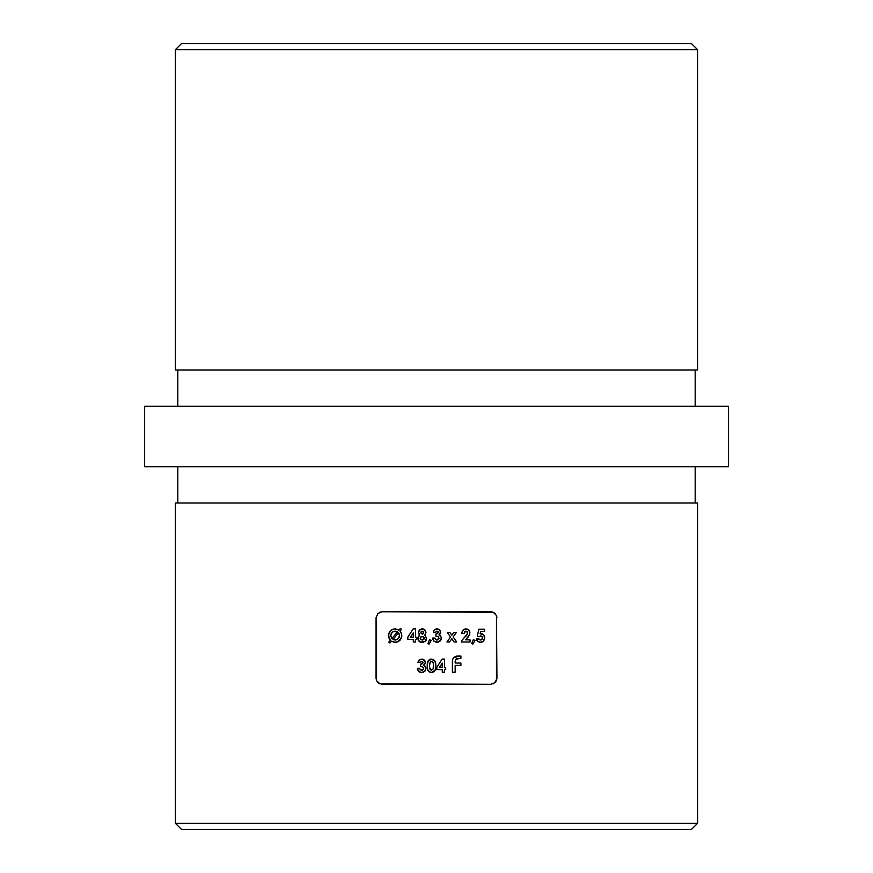 <?xml version="1.0" encoding="UTF-8"?>
<svg xmlns="http://www.w3.org/2000/svg" width="873" height="873" viewBox="0 0 873 873"><rect width="100%" height="100%" fill="white"/><g stroke="black" fill="none" stroke-linecap="round" stroke-linejoin="round"><path stroke-width="1.31" d="M175.408 823.304L181.453 829.35L691.547 829.35L697.592 823.304L175.408 823.304L697.592 823.304L697.592 502.979L175.408 502.979L175.408 823.304L175.408 502.979L697.592 502.979L697.592 823.304L691.547 829.35L181.453 829.35L175.408 823.304M697.592 49.696L691.547 43.65L181.453 43.65L175.408 49.696L697.592 49.696L697.592 370.021L697.592 49.696L175.408 49.696L175.408 370.021L175.408 49.696L181.453 43.65L691.547 43.65L697.592 49.696M177.819 406.283L177.819 370.021L177.819 406.283M695.181 370.021L695.181 406.283L695.181 370.021M490.899 684.301L463.847 684.301L490.899 684.301L495.144 682.555L496.464 680.591L496.464 615.476L496.933 678.256L495.144 682.555L490.899 684.301L379.81 683.843L376.536 680.591L376.067 678.256L376.067 617.811L377.856 613.523L382.101 611.777L493.19 612.224L496.464 615.476L493.19 612.224L490.899 611.777L382.101 611.777L377.856 613.512L376.067 617.811L377.856 613.523L382.101 611.777L379.81 612.224M177.819 466.717L177.819 502.979L177.819 466.717M695.181 502.979L695.181 466.717L695.181 502.979M144.58 406.283L144.58 466.717L728.42 466.717L728.42 406.283L144.58 406.283L728.42 406.283L728.42 466.717L144.58 466.717L144.58 406.283M379.81 683.843L409.153 684.301L382.101 684.301L377.856 682.555L379.81 683.843L376.536 680.591L377.856 682.555M376.536 680.591L376.067 617.811M436.827 669.591L436.827 667.267L436.827 669.591L436.827 667.267L442.142 659.093L444.532 659.093L444.532 667.452L445.688 667.452L445.688 669.591L444.532 669.591L444.532 672.21L442.24 672.21L442.24 669.591L436.827 669.591L442.24 669.591L442.24 672.21L444.532 672.21L444.532 669.591L445.688 669.591L445.688 667.452L444.532 667.452L444.532 659.093L442.142 659.093L436.827 667.267L442.142 659.093L444.532 659.093M421.397 664.08L420.59 664.178L422.161 663.851L420.59 664.178L420.59 666.306L422.597 666.732L420.59 666.306L420.59 664.178L422.161 663.851L423.056 662.585L422.161 663.84L423.056 662.585L422.008 661.407L420.262 662.531L417.971 662.531L419.236 659.999L422.456 659.137L425.064 661.123L425.227 663.273L423.634 665.128L425.969 667.856L424.671 671.413L422.412 672.483L419.913 672.254L417.414 669.111L417.316 668.271L419.607 668.271L420.251 669.7L421.692 670.246L423.481 669.253L423.296 667.278L420.59 666.306L420.59 664.178L422.783 663.338L422.958 662.105L421.757 661.385L420.262 662.531L421.757 661.385L420.83 661.712M472.871 644.121L471.715 643.565L473.319 639.625L474.956 640.476L472.871 644.121L474.956 640.476L473.319 639.625L471.715 643.565L473.319 639.625L474.956 640.476L472.871 644.121L471.715 643.565M446.911 641.993L450.533 636.984L447.38 632.641L449.977 632.641L451.821 635.195L453.665 632.641L456.252 632.641L453.12 636.984L456.754 641.993L454.167 641.993L451.832 638.774L449.508 641.993L446.911 641.993L449.508 641.993L451.832 638.774L454.167 641.993L456.754 641.993L453.12 636.984L456.252 632.641L453.665 632.641L451.821 635.195L449.977 632.641L447.38 632.641L450.533 636.984L446.911 641.993L449.508 641.993L451.832 638.774M429.079 644.121L427.923 643.565L429.527 639.625L431.175 640.476L429.079 644.121L431.175 640.476L429.527 639.625L427.923 643.565L429.527 639.625L431.175 640.476L429.079 644.121L427.923 643.565L429.079 644.121M407.877 639.363L407.877 637.039L407.877 639.363L407.877 637.039L413.191 628.866L415.592 628.866L415.592 637.235L416.737 637.235L416.737 639.363L415.592 639.363L415.592 641.993L413.289 641.993L413.289 639.363L407.877 639.363L413.289 639.363L413.289 641.993L415.592 641.993L415.592 639.363L416.737 639.363L416.737 637.235L415.592 637.235L415.592 628.866L413.191 628.866L407.877 637.039L413.191 628.866L415.592 628.866M398.383 629.782L395.131 628.866L398.95 630.153L400.423 628.407L401.547 629.302L400.009 631.124L401.362 633.198L401.787 636.297L399.878 640.378L397.728 641.841L394.203 642.255L391.464 641.186L389.936 642.986L388.812 642.091L390.362 640.258L388.998 638.098L388.649 634.245L389.631 631.834L392.599 629.378L395.644 628.887L398.95 630.153L400.423 628.407L398.95 630.153L395.131 628.866L392.905 629.258L390.929 630.393L388.649 634.256M425.358 635.522L424.824 635.108L425.904 632.128L424.824 635.108L426.581 638.403L425.315 641.339L421.43 642.277L418.593 640.76L417.992 637.443L419.607 635.108L418.56 632.041L420.186 629.4L423.667 629.106L425.904 632.128L424.867 629.88L422.248 628.866L419.607 629.837L418.538 632.456L419.607 635.108L418.331 636.548L418.287 640.247L420.6 642.146L422.259 642.321L425.315 641.339L426.537 637.803M438.366 632.565L437.504 633.623L438.388 632.368L437.089 631.168L435.594 632.314L437.34 631.179L435.594 632.314L433.303 632.314L434.077 630.295L435.572 629.16L437.788 628.92L439.599 629.815L440.658 632.641L438.966 634.9L441.192 637.104L441.007 639.833L437.744 642.255L433.848 641.109L432.648 638.054L434.94 638.054L436.631 639.996L438.988 638.61L438.257 636.712L435.922 636.09L435.922 633.951L438.366 632.576L438.006 631.485L436.718 631.212M464.13 633.46L461.839 633.46L464.13 633.46L464.556 631.932L465.909 631.168L464.567 631.921L464.13 633.46L465.134 631.365L467.11 631.648L465.505 631.212L464.13 633.46L461.839 633.46L462.974 630.219L464.349 629.193L467.513 629.127L469.227 630.568L469.543 634.507L465.735 639.854L470.045 639.854L470.045 641.993L461.511 641.993L461.511 640.826L467.339 634.005L467.47 632.205L466.237 631.19L467.579 632.87L466.782 635.02L461.511 640.826L461.511 641.993L470.045 641.993L470.045 639.854L465.735 639.854L468.987 635.751L469.881 632.707L468.757 629.968L466.04 628.866L464.349 629.193L462.155 631.681M482.223 636.799L480.75 635.926L479.244 636.744L477.313 636.297L478.808 629.193L484.635 629.193L484.635 631.332L480.63 631.332L480.128 633.754L483.762 634.889L484.733 638.741L483.577 641.011L480.521 642.321L477.771 641.393L476.276 638.872L481.405 639.865L482.474 638.338L482.049 636.548L480.532 635.937L479.244 636.744L480.75 635.926L482.049 636.548L482.507 637.945L481.405 639.865L476.276 638.872L478.24 641.72L476.276 638.872L478.895 638.872L480.652 640.018L482.016 639.385L482.507 637.945M428.207 660.828L427.148 665.935L427.901 670.311L429.363 671.992L431.524 672.537L435.103 670.246L435.845 665.815L435.092 661.385L431.458 659.093L427.879 661.407L430.978 659.115L434.492 660.425L435.703 663.556L435.496 669.187L434.372 671.392L432.091 672.505L429.363 671.992L427.901 670.311L427.148 665.935L427.857 661.461M455.149 663.044L460.9 663.044L460.9 665.39L455.149 665.39L455.149 672.21L452.378 672.21L452.683 659.442L453.862 657.424L455.913 656.3L460.9 656.016L460.9 658.351L456.295 658.766L455.149 661.45L455.149 663.044L460.9 663.044L460.9 665.39L455.149 665.39L460.9 665.39L460.9 663.044L455.149 663.044L455.771 659.235L460.9 658.351L460.9 656.016L453.862 657.424L452.683 659.442L452.378 672.21L455.149 672.21L452.378 672.21L452.378 661.778M175.408 370.021L697.592 370.021L175.408 370.021M463.847 684.301L409.153 684.301L463.847 684.301M495.144 613.523L493.19 612.224L496.464 615.476L496.933 617.811L496.464 615.476M490.899 611.777L493.19 612.224M496.933 678.256L496.464 680.591L493.19 683.843M400.478 631.67L400.009 631.124L401.547 629.302L400.423 628.407L401.547 629.302M389.936 642.986L388.812 642.091L389.936 642.986L391.464 641.186L395.185 642.321L397.728 641.841L401.329 638.218L401.809 635.62M401.787 635.009L400.707 631.987M401.329 638.207L399.889 640.378L401.689 636.995M399.889 640.378L399.212 640.968M391.879 641.448L394.694 642.299L397.739 641.841M389.565 639.243L390.362 640.258L388.812 642.091L390.362 640.258L388.529 635.566L389.271 632.467M393.832 628.996L391.453 630M390.842 635.206L391.115 633.918L390.82 635.62L391.857 638.512L390.82 635.62L391.857 638.512L397.521 631.834L396.975 631.528L397.521 631.834L391.857 638.512L397.521 631.834L393.45 631.485L394.705 631.19L396.375 631.321L394.269 631.244L392.032 632.456L393.232 631.583M390.886 636.406L391.857 638.512L390.82 635.62L392.042 632.445L390.886 634.747M398.546 632.838L399.518 635.566L398.546 632.838L392.959 639.418L394.039 639.876L392.959 639.418L398.546 632.838L399.452 634.824L399.212 637.268L396.877 639.691L395.196 640.018L398.274 638.709L399.496 635.195M396.779 639.723L392.959 639.418M394.083 639.887L396.877 639.691L399.212 637.268M401.7 636.952L401.787 636.297M395.84 642.288L396.495 642.201M388.529 635.566L388.561 636.21M396.375 631.321L396.975 631.528M399.267 634.114L398.961 633.449M399.518 635.566L399.441 636.439M395.764 631.201L395.131 631.168M394.039 639.876L395.196 640.018M415.592 637.235L416.737 637.235L416.737 639.363M415.592 641.993L413.289 641.993M413.289 637.235L410.463 637.235L413.289 632.881L413.289 637.235L413.289 632.881L410.463 637.235L413.289 637.235M426.581 638.403L425.315 641.339L426.581 638.403L425.216 635.391M422.259 642.321L420.622 642.146L425.238 641.404M423.798 642.146L423.067 642.277M417.883 638.414L418.593 640.76L420.622 642.146L418.342 640.335L417.883 638.403L419.607 635.108L418.538 632.456L419.597 629.848L422.226 628.866M419.607 635.108L418.822 633.885L419.607 635.108L417.927 637.781M418.56 632.816L418.734 631.234M425.926 632.489L425.631 631.048M423.023 628.931L423.634 629.095M422.194 631.168L423.623 632.598L423.23 631.561L421.201 631.594L422.75 631.255L423.623 632.598L422.194 631.168M422.237 634.114L423.623 632.598L422.794 634.016L421.223 633.667L423.252 633.667L423.623 632.598L422.237 634.114L423.274 633.645M421.223 633.667L420.917 632.063L421.921 631.19M423.634 636.886L422.27 636.417L424.245 637.89L423.667 639.582L422.237 640.018L423.656 639.582L424.278 638.25L422.99 639.931L420.808 639.549L420.186 638.196L420.808 639.549L422.237 640.018L421.124 639.767L420.197 638.479M420.808 639.549L420.36 637.465L422.27 636.417L420.851 636.886L420.186 638.196L420.851 636.886L420.186 638.196L420.808 639.549L422.619 639.996M420.36 637.465L420.808 636.919M425.271 634.529L425.631 633.896M425.926 640.629L426.34 639.789M419.149 641.382L419.837 641.862M418.331 636.548L417.992 637.454M421.768 628.898L419.084 630.492M420.175 629.411L419.597 629.848M423.656 629.106L422.969 628.92M424.867 629.88L424.3 629.433M423.656 639.582L424.125 638.992M423.263 633.667L423.23 631.561M421.648 631.266L420.851 632.347M424.245 638.632L424.245 637.868M440.669 631.856L439.599 629.804L440.679 632.227L439.599 629.815L437.111 628.866L434.285 630.055L433.303 632.314L435.594 632.314L433.303 632.314L433.499 631.397M433.63 631.07L433.968 630.448M434.034 630.361L433.303 632.314M436.62 628.898L435.572 629.16M438.999 629.357L437.569 628.898M440.483 640.684L436.904 642.321L440.014 641.186L441.334 638.174L440.723 636.144L438.966 634.9L440.669 631.877M439.665 634.442L440.647 632.729M437.384 642.299L440.014 641.186L441.301 638.73M441.269 638.96L440.81 640.215M432.692 638.567L434.94 638.054L432.648 638.054L433.848 641.109L436.904 642.321L438.573 642.048M433.859 641.12L436.347 642.288M433.008 639.789L432.757 638.927M437.973 636.526L435.922 636.09L437.94 636.504L439.043 638.152L436.653 639.996L437.406 639.996L435.627 639.516M435.136 638.785L434.94 638.054L435.136 638.785M435.922 633.951L435.922 636.09L435.922 633.951L437.493 633.623L435.922 633.951M435.594 632.314L437.089 631.168L438.366 632.139M435.692 632.074L436.162 631.495M433.903 630.546L433.608 631.103M434.885 629.542L434.077 630.295M437.449 628.887L436.718 628.887M440.221 633.809L440.57 633.056M432.746 638.894L432.975 639.702M436.249 639.898L434.94 638.054M435.332 639.167L435.027 638.447M436.445 636.111L437.94 636.515M438.301 631.888L437.58 631.234L438.388 632.368M447.38 632.641L449.977 632.641L451.821 635.195M453.665 632.641L456.252 632.641L453.12 636.984L456.754 641.993L454.167 641.993M463.487 629.717L467.513 629.127L468.757 629.957L469.881 632.707L468.976 635.762L469.783 633.623M468.91 635.871L468.048 637.148M467.088 638.316L465.735 639.854M470.045 639.854L470.045 641.993L461.511 641.993L461.511 640.826M465.298 636.799L466.444 635.479M467.317 634.06L467.099 631.637M467.579 632.87L467.11 631.648L467.557 633.165L466.793 635.02M462.133 631.736L461.926 632.598M469.838 633.285L468.757 629.957L466.04 628.866M469.794 631.954L469.216 630.557M469.521 634.595L469.783 633.667M467.11 631.648L467.47 632.216M478.808 629.193L477.313 636.297L478.808 629.193L484.635 629.193L478.808 629.193M484.635 631.332L484.635 629.193L484.635 631.332L480.63 631.332L480.128 633.754L480.63 631.332M480.128 633.754L482.474 633.94L480.128 633.754M484.799 637.868L483.762 634.889L482.485 633.94L484.559 636.275L484.504 639.56L484.744 637.061L483.587 641L484.733 638.73M479.113 642.113L481.383 642.244L483.478 641.109M479.604 639.713L480.652 640.018L478.895 638.872L480.652 640.018L482.016 639.385L481.405 639.865M482.398 637.203L480.958 635.937L479.244 636.744L477.313 636.297L479.244 636.744M480.75 635.926L479.91 636.166M482.485 633.94L481.329 633.645M481.383 642.244L482.191 641.993M477.771 641.393L479.79 642.266M476.811 640.269L476.483 639.593L476.811 640.269M476.276 638.872L476.483 639.593M418.276 661.319L417.971 662.531L420.262 662.531L417.971 662.531L420.229 659.377L418.593 660.719M425.326 662.847L424.267 660.032L421.779 659.093L419.542 659.759M423.667 659.584L422.216 659.115M422.434 659.137L423.078 659.301M424.256 660.021L425.282 661.767M424.605 660.392L425.086 661.156M425.14 670.911L421.572 672.537L424.671 671.413L426.002 668.402L425.38 666.35L426.002 668.402L425.38 666.361L423.634 665.128L425.315 662.858M422.117 672.516L424.682 671.402L425.98 668.816M417.643 669.929L417.316 668.271L419.607 668.271L417.316 668.271L418.516 671.337L421.572 672.537L419.498 672.068M423.241 672.275L421.146 672.526M417.676 670.038L417.425 669.165M423.11 669.722L421.692 670.246L423.099 669.733L423.711 668.369L423.099 669.733L421.692 670.246L419.815 669.034M419.607 668.271L420.251 669.7M420.917 670.115L422.063 670.213M422.445 670.126L423.656 668.816M423.601 667.79L423.711 668.369M423.034 662.782L421.757 661.385M423.11 659.311L422.456 659.137M424.889 664.026L425.227 663.273M422.674 661.712L423.056 662.585M430.815 659.137L430.062 659.322M431.458 659.093L430.498 659.191M434.252 660.163L435.038 661.265M435.092 661.363L432.582 659.224M435.507 662.52L435.714 663.622M435.791 664.397L435.834 665.161M435.07 670.322L434.754 670.879M434.623 671.075L434.143 671.621M430.214 672.363L427.912 670.333L430.967 672.516M427.268 668.041L427.192 667.19M427.879 661.407L427.257 663.927M432.495 661.745L431.513 661.385L433.292 663.142L433.543 665.815L433.455 663.993M433.488 667.245L433.15 668.871M433.281 668.445L433.434 667.681M429.516 667.419L431.513 670.246L433.117 668.958L431.513 670.246L429.712 668.576L429.451 665.968L429.494 667.19M429.483 664.637L430.269 661.93L431.851 661.418L433.073 662.509M429.56 663.873L429.451 665.968L430.236 661.963M429.603 659.53L428.49 660.446M435.703 663.556L435.845 665.815M433.695 671.97L435.114 670.224M431.524 672.537L432.091 672.505M427.192 664.615L427.508 669.285M433.477 664.2L433.117 668.958L433.532 665.051M431.186 670.213L429.953 669.198L429.451 665.968M429.494 667.278L429.712 668.587M432.702 661.952L431.513 661.385M445.688 667.452L445.688 669.591M444.532 672.21L442.24 672.21M442.24 667.452L439.414 667.452L442.24 663.098L439.414 667.452L442.24 667.452L442.24 663.098L442.24 667.452M442.24 663.098L439.414 667.452M452.716 659.311L453 658.613M453.851 657.424L455.902 656.3M455.837 656.321L456.983 656.081M456.252 658.788L460.9 658.351L460.9 656.016L457.059 656.07M455.782 659.224L455.444 659.781M455.149 672.21L455.149 665.39"/></g></svg>
